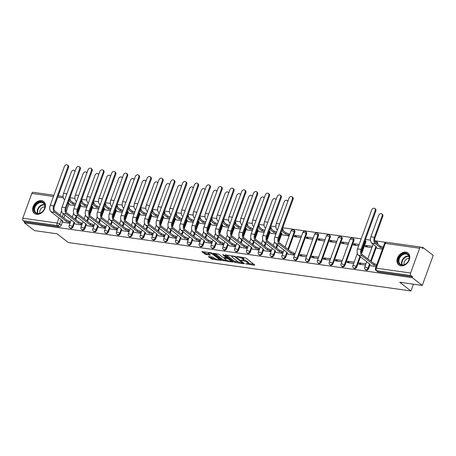 <?xml version="1.0" encoding="UTF-8"?>
<svg xmlns="http://www.w3.org/2000/svg" width="456" height="456" viewBox="0 0 456 456"><rect width="100%" height="100%" fill="white"/><g stroke="black" fill="none" stroke-linecap="round" stroke-linejoin="round"><path stroke-width="0.68" d="M245.71 263.773L254.482 265.232L254.727 264.953L245.807 258.039L236.664 256.432L238.38 257.116A3.032 0.787 -160 0 1 242.347 258.677L243.094 259.253A3.032 0.787 -160 0 1 243.561 259.954A3.032 0.787 -160 0 1 242.296 260.148L241.099 260.199L242.991 260.684A3.032 0.787 -160 0 1 246.958 262.251L247.699 262.827A3.032 0.787 -160 0 1 248.167 263.528A3.032 0.787 -160 0 1 246.907 263.722L245.71 263.773M82.04 202.19L82.051 202.156A1.927 1.448 -52.2 0 0 81.721 200.418L81.47 200.224M93.862 203.86L93.873 203.832A1.927 1.448 -52.2 0 0 93.537 202.088L93.292 201.9M105.684 205.531L105.695 205.502A1.927 1.448 -52.2 0 0 105.359 203.764L105.108 203.57M117.5 207.201L117.511 207.172A1.927 1.448 -52.2 0 0 117.181 205.434L116.93 205.24M129.322 208.871L129.333 208.842A1.927 1.448 -52.2 0 0 129.002 207.104L128.752 206.91M141.143 210.547L141.155 210.512A1.927 1.448 -52.2 0 0 140.819 208.774L140.573 208.58M152.965 212.217L152.977 212.182A1.927 1.448 -52.2 0 0 152.64 210.444L152.389 210.25M164.787 213.887L164.793 213.858A1.927 1.448 -52.2 0 0 164.462 212.114L164.211 211.926M176.603 215.557L176.614 215.528A1.927 1.448 -52.2 0 0 176.284 213.79L176.033 213.596M188.425 217.227L188.436 217.198A1.927 1.448 -52.2 0 0 188.1 215.46L187.855 215.266M200.247 218.897L200.258 218.869A1.927 1.448 -52.2 0 0 199.922 217.13L199.671 216.936M212.069 220.573L212.08 220.539A1.927 1.448 -52.2 0 0 211.744 218.8L211.493 218.606M223.885 222.243L223.896 222.209A1.927 1.448 -52.2 0 0 223.565 220.47L223.315 220.276M235.706 223.913L235.718 223.885A1.927 1.448 -52.2 0 0 235.387 222.14L235.136 221.952M247.528 225.583L247.54 225.555A1.927 1.448 -52.2 0 0 247.203 223.816L246.958 223.622M259.35 227.253L259.361 227.225A1.927 1.448 -52.2 0 0 259.025 225.486L258.774 225.292M271.166 228.923L271.177 228.895A1.927 1.448 -52.2 0 0 270.847 227.156L270.596 226.963M282.988 230.599L282.999 230.565A1.927 1.448 -52.2 0 0 282.669 228.826L282.418 228.633M288.437 249.774L294.821 232.241A1.927 1.448 -52.2 0 0 294.485 230.497L293.932 230.069A1.927 1.448 127.8 0 1 294.262 231.808L287.884 249.341M297.625 258.677L306.643 233.911A1.927 1.448 -52.2 0 0 306.307 232.172L305.754 231.739A1.927 1.448 127.8 0 1 306.084 233.478L297.073 258.25A1.927 1.448 127.8 0 1 294.371 259.561L294.929 259.988A1.927 1.448 -52.2 0 0 297.625 258.677L297.073 258.25A1.927 0.502 20 0 0 294.547 257.252A1.927 0.502 20 0 0 293.744 257.372A1.927 1.927 0 0 0 294.371 259.561M309.447 260.347L318.459 235.581A1.927 1.448 -52.2 0 0 318.128 233.842L317.575 233.409A1.927 1.448 127.8 0 1 317.906 235.148L308.889 259.92A1.927 1.448 127.8 0 1 306.193 261.231L306.751 261.659A1.927 1.448 -52.2 0 0 309.447 260.347L308.889 259.92A1.927 0.502 20 0 0 306.364 258.922A1.927 0.502 20 0 0 305.56 259.042A1.927 1.927 0 0 0 306.193 261.231M321.269 262.018L330.281 237.251A1.927 1.448 -52.2 0 0 329.95 235.513L329.392 235.079A1.927 1.448 127.8 0 1 329.728 236.818L320.71 261.59A1.927 1.448 127.8 0 1 318.014 262.901L318.567 263.329A1.927 1.448 -52.2 0 0 321.269 262.018L320.71 261.59A1.927 0.502 20 0 0 318.185 260.593A1.927 0.502 20 0 0 317.382 260.718A1.927 1.927 0 0 0 318.014 262.901M333.085 263.693L342.103 238.921A1.927 1.448 -52.2 0 0 341.772 237.183L341.213 236.755A1.927 1.448 127.8 0 1 341.55 238.494L332.532 263.26A1.927 1.448 127.8 0 1 329.836 264.571L330.389 265.004A1.927 1.448 -52.2 0 0 333.085 263.693L332.532 263.26A1.927 0.502 20 0 0 330.007 262.263A1.927 0.502 20 0 0 329.203 262.388A1.927 1.927 0 0 0 329.836 264.571M344.907 265.363L353.924 240.591A1.927 1.448 -52.2 0 0 353.588 238.853L353.035 238.425A1.927 1.448 127.8 0 1 353.366 240.164L344.354 264.93A1.927 1.448 127.8 0 1 341.658 266.241L342.211 266.674A1.927 1.448 -52.2 0 0 344.907 265.363L344.354 264.93A1.927 0.502 20 0 0 341.829 263.933A1.927 0.502 20 0 0 341.025 264.058A1.927 1.927 0 0 0 341.658 266.241M361.625 253.57L365.746 242.267A1.927 1.448 -52.2 0 0 365.41 240.523L365.159 240.329M377.551 243.966L377.562 243.937A1.927 1.448 -52.2 0 0 377.232 242.199L376.673 241.765A1.927 1.448 127.8 0 1 377.009 243.504L376.998 243.532M400.881 265.802A7.524 5.637 -52.2 0 0 408.656 261.163A7.524 5.637 -52.2 0 0 407.977 253.023A7.524 5.637 -52.2 0 0 405.851 252.145A7.524 5.637 -52.2 0 0 398.077 256.785A7.524 5.637 -52.2 0 0 398.755 264.919A7.524 5.637 -52.2 0 0 400.881 265.802M36.566 214.297A7.524 5.637 -52.2 0 0 44.346 209.657A7.524 5.637 -52.2 0 0 43.662 201.523A7.524 5.637 -52.2 0 0 41.536 200.646A7.524 5.637 -52.2 0 0 33.761 205.28A7.524 5.637 -52.2 0 0 34.445 213.419A7.524 5.637 -52.2 0 0 36.566 214.297M208.705 256.546L208.455 256.825L212.2 259.253L221.371 260.433L212.302 253.302L211.06 252.812L201.888 251.632L205.057 254.191L210.056 255.212L210.301 254.932L208.802 253.775A2.531 0.661 -160 0 1 208.415 253.188A2.531 0.661 -160 0 1 210.21 253.177A2.531 0.661 -160 0 1 212.781 254.334L218.658 258.888A2.531 0.661 -160 0 1 219.045 259.47A2.531 0.661 -160 0 1 217.25 259.481A2.531 0.661 -160 0 1 214.679 258.324L212.462 257.076L208.705 256.546M410.605 273.019L419.617 248.246A1.927 1.174 98 0 1 420.899 247.123A1.927 1.174 98 0 1 421.264 247.283L422.832 248.497L423.151 247.619L433.2 255.406L422.273 285.427L399.695 282.235L410.953 290.962L68.314 242.524L57.051 233.797L34.468 230.605L24.419 222.813L412.224 277.641L412.543 276.763L410.976 275.549L376.65 270.699A1.927 1.448 127.8 0 1 376.109 270.471L377.671 271.685A1.927 1.448 127.8 0 0 378.218 271.913L376.65 270.699A1.927 1.174 98 0 1 376.28 268.168L410.605 273.019A1.927 1.174 98 0 0 410.976 275.549M422.273 285.427L412.224 277.641M234.088 262.035L235.33 262.525L244.108 263.767L244.353 263.488L235.433 256.568L225.418 254.841L225.167 255.121L234.088 262.035L234.407 261.157L238.727 262.086M232.543 262.132L222.522 260.399L213.454 253.268L218.846 254.226L222.465 257.03L223.702 257.52L226.586 257.811L222.676 254.676L223.719 254.818L232.788 261.852L232.543 262.132L232.674 261.761M69.648 198.554L69.899 198.748A1.927 1.448 127.8 0 1 70.23 200.486L70.218 200.52M68.884 204.185L66.114 211.795M64.934 215.044L63.851 218.025M62.518 221.69L61.218 225.258L59.651 224.044A1.927 1.448 127.8 0 1 57.496 225.577L23.17 220.727A1.927 1.174 -82 0 1 22.8 218.196L31.817 193.424A1.927 1.174 -82 0 1 33.094 192.295L53.916 195.242M423.151 247.619L421.378 247.369M385.747 242.33L374.769 240.779M370.449 240.169L365.478 239.468M361.192 238.858L282.731 227.766M275.88 226.797L270.91 226.096M264.064 225.127L259.094 224.426M252.242 223.457L247.272 222.756M240.42 221.787L235.45 221.086M228.598 220.117L223.628 219.41M216.782 218.447L211.812 217.74M204.961 216.771L199.99 216.07M193.139 215.101L188.168 214.4M181.317 213.431L176.347 212.73M169.495 211.761L164.525 211.06M157.679 210.091L152.709 209.384M145.857 208.42L140.887 207.714M134.035 206.745L129.065 206.044M122.214 205.075L117.243 204.373M110.398 203.404L105.427 202.703M98.576 201.734L93.605 201.033M86.754 200.064L81.784 199.357M74.932 198.394L69.962 197.687M24.419 222.813L24.738 221.941L23.17 220.727M377.026 248.258L382.447 249.136M370.654 265.762L376.075 266.64M372.335 246.325L365.644 245.379L367.827 247.066M365.644 245.379L365.17 246.69L371.857 247.636M365.963 263.83L359.277 262.884L361.454 264.571M359.277 262.884L358.798 264.195L365.484 265.141M359.151 244.462L353.827 243.709L356.005 245.396M353.827 243.709L353.349 245.02L358.672 245.773M354.147 262.16L347.455 261.214L349.632 262.901M347.455 261.214L346.976 262.525L353.668 263.471M348.692 242.985L342.006 242.039L344.183 243.726M342.006 242.039L341.527 243.35L348.219 244.296M342.325 260.49L335.633 259.544L337.81 261.231M335.633 259.544L335.154 260.855L341.846 261.801M336.876 241.309L330.184 240.369L332.361 242.056M330.184 240.369L329.705 241.68L336.397 242.626M330.503 258.814L323.811 257.874L325.994 259.561M323.811 257.874L323.332 259.185L330.024 260.131M325.054 239.639L318.362 238.693L320.545 240.386M318.362 238.693L317.883 240.01L324.575 240.956M318.681 257.144L311.995 256.198L314.173 257.891M311.995 256.198L311.516 257.515L318.202 258.461M313.232 237.969L306.546 237.023L308.723 238.71M306.546 237.023L306.067 238.334L312.753 239.28M306.859 255.474L300.173 254.528L302.351 256.215M300.173 254.528L299.695 255.844L306.386 256.785M301.41 236.299L294.724 235.353L296.902 237.04M294.724 235.353L294.245 236.664L300.937 237.61M287.913 254.066L294.565 255.115M282.464 234.891L289.115 235.94M276.091 252.396L282.743 253.445M270.642 233.215L275.931 234.076M264.269 250.72L270.921 251.775M258.82 231.545L264.109 232.406M252.453 249.05L259.099 250.105M247.004 229.875L252.288 230.736M240.631 247.38L247.283 248.434M235.182 228.205L240.466 229.066M228.809 245.71L235.461 246.759M223.36 226.535L228.65 227.39M216.988 244.04L223.639 245.089M211.538 224.859L216.828 225.72M205.171 242.37L211.818 243.418M199.722 223.189L205.006 224.05M193.35 240.694L200.002 241.748M187.9 221.519L193.184 222.38M181.528 239.024L188.18 240.078M176.079 219.849L181.368 220.71M169.706 237.354L176.358 238.408M164.257 218.179L169.546 219.04M157.884 235.684L164.536 236.732M152.435 216.509L157.725 217.364M146.068 234.013L152.72 235.062M140.619 214.833L145.903 215.694M134.246 232.338L140.898 233.392M128.797 213.163L134.081 214.024M122.425 230.668L129.076 231.722M116.975 211.493L122.265 212.353M110.603 228.997L117.255 230.052M105.154 209.823L110.443 210.683M98.787 227.327L105.433 228.382M93.337 208.153L98.621 209.013M86.965 225.657L93.617 226.706M81.516 206.482L86.8 207.337M75.143 223.987L81.795 225.036M80.706 205.855L77.936 213.465M76.756 216.714L75.667 219.695M74.334 223.36L73.034 226.928L72.481 226.495A1.927 1.448 127.8 0 1 69.785 227.806L70.338 228.239A1.927 1.448 -52.2 0 0 73.034 226.928M92.528 207.526L89.758 215.141M88.572 218.384L87.489 221.365M86.155 225.03L84.856 228.598L84.303 228.171A1.927 1.448 127.8 0 1 81.607 229.482L82.16 229.909A1.927 1.448 -52.2 0 0 84.856 228.598M104.35 209.196L101.58 216.811M100.394 220.054L99.311 223.035M97.977 226.7L96.678 230.269L96.125 229.841A1.927 1.448 127.8 0 1 93.423 231.152L93.982 231.58A1.927 1.448 -52.2 0 0 96.678 230.269M116.166 210.866L113.396 218.481M112.216 221.724L111.133 224.705M109.799 228.37L108.499 231.939L107.941 231.511A1.927 1.448 127.8 0 1 105.245 232.822L105.803 233.25A1.927 1.448 -52.2 0 0 108.499 231.939M127.988 212.536L125.218 220.151M124.038 223.394L122.949 226.375M121.615 230.041L120.321 233.614L119.763 233.181A1.927 1.448 127.8 0 1 117.067 234.492L117.619 234.925A1.927 1.448 -52.2 0 0 120.321 233.614M139.81 214.212L137.039 221.821M135.859 225.07L134.771 228.051M133.437 231.716L132.137 235.285L131.584 234.851A1.927 1.448 127.8 0 1 128.888 236.162L129.441 236.596A1.927 1.448 -52.2 0 0 132.137 235.285M151.631 215.882L148.861 223.491M147.676 226.74L146.593 229.721M145.259 233.386L143.959 236.955L143.406 236.521A1.927 1.448 127.8 0 1 140.704 237.832L141.263 238.266A1.927 1.448 -52.2 0 0 143.959 236.955M163.447 217.552L160.677 225.167M159.497 228.41L158.414 231.391M157.081 235.057L155.781 238.625L155.222 238.197A1.927 1.448 127.8 0 1 152.526 239.508L153.085 239.936A1.927 1.448 -52.2 0 0 155.781 238.625M175.269 219.222L172.499 226.837M171.319 230.08L170.236 233.062M168.897 236.727L167.603 240.295L167.044 239.867A1.927 1.448 127.8 0 1 164.348 241.178L164.901 241.606A1.927 1.448 -52.2 0 0 167.603 240.295M187.091 220.892L184.321 228.507M183.141 231.751L182.052 234.732M180.718 238.397L179.419 241.965L178.866 241.537A1.927 1.448 127.8 0 1 176.17 242.848L176.723 243.276A1.927 1.448 -52.2 0 0 179.419 241.965M198.913 222.562L196.143 230.177M194.957 233.421L193.874 236.402M192.54 240.067L191.241 243.641L190.688 243.208A1.927 1.448 127.8 0 1 187.986 244.519L188.545 244.952A1.927 1.448 -52.2 0 0 191.241 243.641M210.735 224.238L207.959 231.847M206.779 235.096L205.696 238.078M204.362 241.743L203.062 245.311L202.504 244.878A1.927 1.448 127.8 0 1 199.808 246.189L200.366 246.622A1.927 1.448 -52.2 0 0 203.062 245.311M222.551 225.908L219.781 233.518M218.601 236.767L217.518 239.748M216.184 243.413L214.884 246.981L214.326 246.548A1.927 1.448 127.8 0 1 211.63 247.859L212.182 248.292A1.927 1.448 -52.2 0 0 214.884 246.981M234.373 227.578L231.602 235.193M230.422 238.437L229.334 241.418M228 245.083L226.7 248.651L226.147 248.224A1.927 1.448 127.8 0 1 223.451 249.535L224.004 249.962A1.927 1.448 -52.2 0 0 226.7 248.651M246.194 229.248L243.424 236.863M242.244 240.107L241.156 243.088M239.822 246.753L238.522 250.321L237.969 249.894A1.927 1.448 127.8 0 1 235.273 251.205L235.826 251.632A1.927 1.448 -52.2 0 0 238.522 250.321M258.016 230.918L255.246 238.534M254.06 241.777L252.977 244.758M251.644 248.423L250.344 251.991L249.791 251.564A1.927 1.448 127.8 0 1 247.089 252.875L247.648 253.302A1.927 1.448 -52.2 0 0 250.344 251.991M269.832 232.594L267.062 240.204M265.882 243.447L264.799 246.428M263.465 250.099L262.166 253.667L261.607 253.234A1.927 1.448 127.8 0 1 258.911 254.545L259.47 254.978A1.927 1.448 -52.2 0 0 262.166 253.667M281.654 234.264L278.884 241.874M277.704 245.123L276.615 248.104M275.281 251.769L273.988 255.337L273.429 254.904A1.927 1.448 127.8 0 1 270.733 256.215L271.286 256.648A1.927 1.448 -52.2 0 0 273.988 255.337M287.103 253.439L285.804 257.007L285.251 256.574A1.927 1.448 127.8 0 1 282.555 257.885L283.108 258.318A1.927 1.448 -52.2 0 0 285.804 257.007M360.445 256.819L356.729 267.034L356.17 266.6A1.927 1.448 127.8 0 1 353.474 267.911L354.033 268.345A1.927 1.448 -52.2 0 0 356.729 267.034M376.217 247.631L371.184 261.47M369.85 265.135L368.551 268.704L367.992 268.276A1.927 1.448 127.8 0 1 365.296 269.587L365.854 270.015A1.927 1.448 -52.2 0 0 368.551 268.704M410.953 290.962L413.427 284.179M63.321 222.311L69.973 223.366M69.694 204.807L74.984 205.667M24.738 221.941L59.063 226.792A1.927 1.448 -52.2 0 0 61.218 225.258M412.543 276.763L378.218 271.913M248.167 263.528L248.486 262.65A3.032 0.787 -160 0 0 248.018 261.955L247.699 262.827M243.595 259.857A3.032 0.787 -160 0 1 247.277 261.379L248.018 261.955M243.561 259.954L243.874 259.082A3.032 0.787 -160 0 0 243.407 258.381L243.094 259.253M241.486 257.116A3.032 0.787 -160 0 1 242.666 257.805L243.407 258.381M248.206 263.425L253.77 264.212M226.444 254.984L234.407 261.157M243.008 262.69L243.396 262.747M242.592 263.112L234.937 256.848L232.987 256.352A3.032 0.787 -160 0 0 231.728 256.546A3.032 0.787 -160 0 0 232.195 257.247L237.547 261.391A3.032 0.787 -160 0 0 241.515 262.958L242.592 263.112M231.83 261.111L230.645 260.94M227.02 260.427L224.084 260.011L223.765 260.889M214.879 253.354L222.841 259.527L224.084 260.011M226.222 259.943A2.531 0.661 -160 0 0 228.792 261.094A2.531 0.661 -160 0 0 230.588 261.089A2.531 0.661 -160 0 0 230.2 260.501L228.131 258.9L224.398 258.056L224.147 258.335L226.222 259.943M227.219 257.537L226.888 258.409M226.717 257.463L227.208 257.537M203.313 251.718L205.377 253.319L209.344 254.191M209.731 256.694L212.519 258.381L215.437 258.791M219.108 259.31L220.265 259.475M381.769 213.887L382.424 214.394A2.217 1.664 127.8 0 1 382.806 216.395L375.02 237.793A3.619 2.2 98 0 0 375.721 242.546L380.515 246.263L380.104 247.397L375.305 243.681A4.873 2.964 -82 0 1 374.365 237.285L382.151 215.887A2.217 1.664 -52.2 0 0 381.769 213.887A2.217 1.664 -52.2 0 0 378.668 215.392L370.876 236.795A4.873 2.964 -82 0 0 371.817 243.19L376.502 246.89A1.927 0.502 -160 0 0 375.698 247.015A1.927 0.502 -160 0 0 375.995 247.46L377.203 248.395M380.515 246.263L380.629 246.28A1.927 0.502 20 0 1 383.131 247.255M382.715 248.395A1.927 0.502 -160 0 0 380.218 247.414L380.104 247.397M375.18 210.484A2.217 1.664 -52.2 0 0 374.798 208.483A2.217 1.664 -52.2 0 0 371.697 209.994L357.538 248.896L361.021 249.392L375.18 210.484L375.841 210.991L361.676 249.899A3.619 2.2 98 0 0 362.377 254.647L374.256 263.785A1.927 0.502 20 0 1 376.759 264.759M374.798 208.483L375.453 208.996A2.217 1.664 127.8 0 1 375.841 210.991M374.142 263.767L373.732 264.902L361.961 255.787A4.873 2.964 -82 0 1 361.021 249.392M376.342 265.899A1.927 0.502 -160 0 0 373.846 264.919L373.732 264.902M370.831 265.899L369.628 264.964A1.927 0.502 -160 0 1 369.332 264.52A1.927 0.502 -160 0 1 370.13 264.394L358.479 255.292A4.873 2.964 -82 0 1 357.538 248.896M407.122 262.867A6.509 4.879 127.8 0 1 399.353 264.041A6.509 4.879 127.8 0 1 400.414 255.708A6.509 4.879 127.8 0 1 408.188 254.533A6.509 4.879 127.8 0 1 407.122 262.867M400.915 256.169A6.031 4.52 -52.2 0 0 400.328 264.246A6.031 4.52 -52.2 0 0 407.128 262.798A6.031 4.52 -52.2 0 0 407.715 254.716A6.031 4.52 -52.2 0 0 400.915 256.169M409.14 258.444A4.292 3.215 -52.2 0 0 405.498 259.977A4.292 3.215 -52.2 0 0 404.295 264.697M408.462 253.468A7.478 5.603 -52.2 0 0 408.348 253.376A7.478 5.603 -52.2 0 0 399.918 255.178A7.478 5.603 -52.2 0 0 399.188 265.198A7.478 5.603 -52.2 0 0 399.302 265.284M42.813 211.362A6.509 4.879 127.8 0 1 35.038 212.536A6.509 4.879 127.8 0 1 36.104 204.202A6.509 4.879 127.8 0 1 43.879 203.028A6.509 4.879 127.8 0 1 42.813 211.362M36.605 204.664A6.031 4.52 -52.2 0 0 36.018 212.747A6.031 4.52 -52.2 0 0 42.813 211.293A6.031 4.52 -52.2 0 0 43.4 203.211A6.031 4.52 -52.2 0 0 36.605 204.664M44.825 206.944A4.292 3.215 -52.2 0 0 41.182 208.477A4.292 3.215 -52.2 0 0 39.986 213.191M44.038 201.871L44.135 201.951A7.478 5.603 -52.2 0 0 44.038 201.871A7.478 5.603 -52.2 0 0 35.608 203.672A7.478 5.603 -52.2 0 0 34.878 213.693A7.478 5.603 -52.2 0 0 34.992 213.778M287.736 201.643A2.217 1.664 -52.2 0 0 287.206 200.515A2.217 1.664 -52.2 0 0 284.099 202.025L276.313 223.423A4.873 2.964 -82 0 0 277.254 229.818L277.43 229.955M287.206 200.515L287.861 201.028A2.217 1.664 127.8 0 1 287.935 201.09M281.985 229.818L286.066 232.908A1.927 0.502 20 0 1 288.591 233.905L288.175 235.045A1.927 0.502 -160 0 0 285.65 234.048L281.574 230.958M285.952 232.891L285.536 234.031M289.161 235.809L288.175 235.045M281.962 233.466L280.947 232.68M281.939 233.523A1.927 0.502 -160 0 0 281.135 233.643A1.927 0.502 -160 0 0 281.432 234.093L282.64 235.022M289.577 234.669L288.591 233.905M275.914 199.973A2.217 1.664 -52.2 0 0 275.384 198.844A2.217 1.664 -52.2 0 0 272.283 200.355L264.491 221.753A4.873 2.964 -82 0 0 265.432 228.148L265.609 228.285M275.384 198.844L276.04 199.357A2.217 1.664 127.8 0 1 276.114 199.42M270.163 228.148L274.244 231.238A1.927 0.502 20 0 1 276.638 232.138M274.13 231.22L273.72 232.36L269.752 229.288M276.222 233.272A1.927 0.502 -160 0 0 273.834 232.378L273.72 232.36M270.14 231.796L269.125 231.01M270.117 231.853A1.927 0.502 -160 0 0 269.314 231.973A1.927 0.502 -160 0 0 269.616 232.417L270.818 233.352M264.092 198.303A2.217 1.664 -52.2 0 0 263.562 197.174A2.217 1.664 -52.2 0 0 260.461 198.685L252.67 220.083A4.873 2.964 -82 0 0 253.616 226.478L253.787 226.615M263.562 197.174L264.218 197.682A2.217 1.664 127.8 0 1 264.298 197.744M258.347 226.478L262.422 229.567A1.927 0.502 20 0 1 264.816 230.468M262.314 229.55L261.898 230.69L257.931 227.612M264.4 231.602A1.927 0.502 -160 0 0 262.012 230.707L261.898 230.69M258.318 230.126L257.304 229.339M258.295 230.177A1.927 0.502 -160 0 0 257.498 230.303A1.927 0.502 -160 0 0 257.794 230.747L258.997 231.682M252.271 196.633A2.217 1.664 -52.2 0 0 251.74 195.504A2.217 1.664 -52.2 0 0 248.64 197.009L240.853 218.413A4.873 2.964 -82 0 0 241.794 224.808L241.971 224.945M251.74 195.504L252.402 196.012A2.217 1.664 127.8 0 1 252.476 196.074M246.525 224.808L250.606 227.897A1.927 0.502 20 0 1 252.994 228.798M250.492 227.88L250.076 229.02L246.109 225.942M252.578 229.932A1.927 0.502 -160 0 0 250.19 229.032L250.076 229.02M246.496 228.45L245.482 227.664M246.479 228.507A1.927 0.502 -160 0 0 245.676 228.633A1.927 0.502 -160 0 0 245.972 229.077L247.18 230.012M240.454 194.963A2.217 1.664 -52.2 0 0 239.924 193.834A2.217 1.664 -52.2 0 0 236.818 195.339L229.032 216.742A4.873 2.964 -82 0 0 229.972 223.138L230.149 223.269M239.924 193.834L240.58 194.341A2.217 1.664 127.8 0 1 240.654 194.404M234.703 223.138L238.784 226.227A1.927 0.502 20 0 1 241.173 227.122M238.67 226.21L238.254 227.344L234.287 224.272M240.762 228.262A1.927 0.502 -160 0 0 238.368 227.362L238.254 227.344M234.675 226.78L233.66 225.994M234.658 226.837A1.927 0.502 -160 0 0 233.854 226.963A1.927 0.502 -160 0 0 234.15 227.407L235.359 228.342M292.438 198.787A2.217 1.664 -52.2 0 0 292.057 196.787A2.217 1.664 -52.2 0 0 288.956 198.297L274.791 237.2L278.28 237.69L292.438 198.787L293.094 199.295L278.935 238.203A3.619 2.2 98 0 0 279.636 242.951L291.515 252.082A1.927 0.502 20 0 1 294.04 253.08L295.026 253.844M292.057 196.787L292.712 197.294A2.217 1.664 127.8 0 1 293.094 199.295M291.401 252.071L290.985 253.205L279.22 244.085A4.873 2.964 -82 0 1 278.28 237.69M294.61 254.984L293.624 254.22A1.927 0.502 -160 0 0 291.099 253.222L290.985 253.205M288.089 254.203L286.881 253.268A1.927 0.502 -160 0 1 286.585 252.823A1.927 0.502 -160 0 1 287.388 252.698L275.737 243.595A4.873 2.964 -82 0 1 274.791 237.2M280.617 197.117A2.217 1.664 -52.2 0 0 280.235 195.117A2.217 1.664 -52.2 0 0 277.134 196.621L262.975 235.53L266.458 236.02L280.617 197.117L281.272 197.625L267.113 236.527A3.619 2.2 98 0 0 267.815 241.281L279.693 250.412A1.927 0.502 20 0 1 282.218 251.41L283.204 252.174M280.235 195.117L280.89 195.624A2.217 1.664 127.8 0 1 281.272 197.625M279.579 250.395L279.169 251.535L267.398 242.415A4.873 2.964 -82 0 1 266.458 236.02M282.794 253.314L281.808 252.55A1.927 0.502 -160 0 0 279.283 251.552L279.169 251.535M276.268 252.527L275.065 251.598A1.927 0.502 -160 0 1 274.763 251.148A1.927 0.502 -160 0 1 275.566 251.028L263.916 241.925A4.873 2.964 -82 0 1 262.975 235.53M268.795 195.447A2.217 1.664 -52.2 0 0 268.413 193.447A2.217 1.664 -52.2 0 0 265.312 194.951L251.153 233.86L254.636 234.35L268.795 195.447L269.456 195.955L255.292 234.857A3.619 2.2 98 0 0 255.993 239.611L267.871 248.742A1.927 0.502 20 0 1 270.402 249.74L271.383 250.504M268.413 193.447L269.068 193.954A2.217 1.664 127.8 0 1 269.456 195.955M267.763 248.725L267.347 249.865L255.577 240.745A4.873 2.964 -82 0 1 254.636 234.35M270.972 251.644L269.986 250.88A1.927 0.502 -160 0 0 267.461 249.882L267.347 249.865M264.446 250.857L263.243 249.922A1.927 0.502 -160 0 1 262.947 249.478A1.927 0.502 -160 0 1 263.745 249.358L252.094 240.255A4.873 2.964 -82 0 1 251.153 233.86M256.979 193.771A2.217 1.664 -52.2 0 0 256.591 191.776A2.217 1.664 -52.2 0 0 253.49 193.281L239.332 232.184L242.82 232.68L256.979 193.771L257.634 194.285L243.475 233.187A3.619 2.2 98 0 0 244.171 237.935L256.055 247.072A1.927 0.502 20 0 1 258.58 248.07L259.567 248.833M256.591 191.776L257.252 192.284A2.217 1.664 127.8 0 1 257.634 194.285M255.941 247.055L255.525 248.195L243.76 239.075A4.873 2.964 -82 0 1 242.82 232.68M259.15 249.968L258.164 249.204A1.927 0.502 -160 0 0 255.639 248.212L255.525 248.195M252.63 249.187L251.421 248.252A1.927 0.502 -160 0 1 251.125 247.807A1.927 0.502 -160 0 1 251.929 247.682L240.272 238.585A4.873 2.964 -82 0 1 239.332 232.184M245.157 192.101A2.217 1.664 -52.2 0 0 244.775 190.101A2.217 1.664 -52.2 0 0 241.669 191.611L227.51 230.514L230.998 231.01L245.157 192.101L245.812 192.614L231.654 231.517A3.619 2.2 98 0 0 232.355 236.265L244.234 245.402A1.927 0.502 20 0 1 246.759 246.4L247.745 247.163M244.775 190.101L245.431 190.614A2.217 1.664 127.8 0 1 245.812 192.614M244.12 245.385L243.703 246.525L231.939 237.405A4.873 2.964 -82 0 1 230.998 231.01M247.329 248.298L246.343 247.534A1.927 0.502 -160 0 0 243.817 246.536L243.703 246.525M240.808 247.517L239.6 246.582A1.927 0.502 -160 0 1 239.303 246.137A1.927 0.502 -160 0 1 240.107 246.012L228.45 236.909A4.873 2.964 -82 0 1 227.51 230.514M233.335 190.431A2.217 1.664 -52.2 0 0 232.953 188.431A2.217 1.664 -52.2 0 0 229.852 189.941L215.688 228.844L219.176 229.334L233.335 190.431L233.991 190.939L219.832 229.847A3.619 2.2 98 0 0 220.533 234.595L232.412 243.732A1.927 0.502 20 0 1 234.937 244.73L235.923 245.488M232.953 188.431L233.609 188.938A2.217 1.664 127.8 0 1 233.991 190.939M232.298 243.715L231.887 244.849L220.117 235.735A4.873 2.964 -82 0 1 219.176 229.334M235.507 246.628L234.526 245.864A1.927 0.502 -160 0 0 232.001 244.866L231.887 244.849M228.986 245.847L227.778 244.912A1.927 0.502 -160 0 1 227.481 244.467A1.927 0.502 -160 0 1 228.285 244.342L216.634 235.239A4.873 2.964 -82 0 1 215.688 228.844M228.633 193.287A2.217 1.664 -52.2 0 0 228.103 192.164A2.217 1.664 -52.2 0 0 225.002 193.669L217.21 215.067A4.873 2.964 -82 0 0 218.15 221.468L218.327 221.599M228.103 192.164L228.758 192.671A2.217 1.664 127.8 0 1 228.832 192.734M222.881 221.462L226.963 224.551A1.927 0.502 20 0 1 229.351 225.452M226.849 224.54L226.438 225.674L222.471 222.602M228.94 226.592A1.927 0.502 -160 0 0 226.546 225.691L226.438 225.674M222.859 225.11L221.844 224.323M222.836 225.167A1.927 0.502 -160 0 0 222.032 225.292A1.927 0.502 -160 0 0 222.328 225.737L223.537 226.672M216.811 191.617A2.217 1.664 -52.2 0 0 216.281 190.488A2.217 1.664 -52.2 0 0 213.18 191.999L205.388 213.397A4.873 2.964 -82 0 0 206.334 219.792L206.505 219.929M216.281 190.488L216.936 191.001A2.217 1.664 127.8 0 1 217.01 191.064M211.065 219.792L215.141 222.881A1.927 0.502 20 0 1 217.535 223.782M215.027 222.864L214.616 224.004L210.649 220.932M217.119 224.922A1.927 0.502 -160 0 0 214.73 224.021L214.616 224.004M211.037 223.44L210.022 222.653M211.014 223.497A1.927 0.502 -160 0 0 210.21 223.617A1.927 0.502 -160 0 0 210.512 224.067L211.715 224.996M204.989 189.947A2.217 1.664 -52.2 0 0 204.459 188.818A2.217 1.664 -52.2 0 0 201.358 190.329L193.572 211.726A4.873 2.964 -82 0 0 194.512 218.122L194.683 218.259M204.459 188.818L205.114 189.325A2.217 1.664 127.8 0 1 205.194 189.394M199.243 218.122L203.325 221.211A1.927 0.502 20 0 1 205.713 222.112M203.211 221.194L202.795 222.334L198.827 219.262M205.297 223.246A1.927 0.502 -160 0 0 202.909 222.351L202.795 222.334M199.215 221.77L198.2 220.983M199.198 221.827A1.927 0.502 -160 0 0 198.394 221.947A1.927 0.502 -160 0 0 198.691 222.391L199.893 223.326M193.167 188.277A2.217 1.664 -52.2 0 0 192.637 187.148A2.217 1.664 -52.2 0 0 189.536 188.659L181.75 210.056A4.873 2.964 -82 0 0 182.691 216.452L182.867 216.589M192.637 187.148L193.298 187.655A2.217 1.664 127.8 0 1 193.372 187.718M187.422 216.452L191.503 219.541A1.927 0.502 20 0 1 193.891 220.442M191.389 219.524L190.973 220.664L187.006 217.586M193.475 221.576A1.927 0.502 -160 0 0 191.087 220.681L190.973 220.664M187.393 220.1L186.379 219.313M187.376 220.151A1.927 0.502 -160 0 0 186.572 220.276A1.927 0.502 -160 0 0 186.869 220.721L188.077 221.656M181.351 186.607A2.217 1.664 -52.2 0 0 180.821 185.478A2.217 1.664 -52.2 0 0 177.72 186.983L169.928 208.386A4.873 2.964 -82 0 0 170.869 214.782L171.046 214.918M180.821 185.478L181.477 185.985A2.217 1.664 127.8 0 1 181.551 186.048M175.6 214.782L179.681 217.871A1.927 0.502 20 0 1 182.069 218.772M179.567 217.854L179.151 218.994L175.19 215.916M181.659 219.906A1.927 0.502 -160 0 0 179.265 219.005L179.151 218.994M175.577 218.424L174.562 217.637M175.554 218.481A1.927 0.502 -160 0 0 174.751 218.606A1.927 0.502 -160 0 0 175.047 219.051L176.255 219.986M169.529 184.936A2.217 1.664 -52.2 0 0 168.999 183.808A2.217 1.664 -52.2 0 0 165.898 185.313L158.107 206.716A4.873 2.964 -82 0 0 159.047 213.112L159.224 213.243M168.999 183.808L169.655 184.315A2.217 1.664 127.8 0 1 169.729 184.378M163.778 213.106L167.859 216.201A1.927 0.502 20 0 1 170.253 217.096M167.745 216.184L167.335 217.318L163.368 214.246M169.837 218.236A1.927 0.502 -160 0 0 167.449 217.335L167.335 217.318M163.755 216.754L162.741 215.967M163.732 216.811A1.927 0.502 -160 0 0 162.929 216.936A1.927 0.502 -160 0 0 163.231 217.381L164.434 218.316M157.708 183.261A2.217 1.664 -52.2 0 0 157.177 182.138A2.217 1.664 -52.2 0 0 154.077 183.643L146.29 205.04A4.873 2.964 -82 0 0 147.231 211.436L147.402 211.573M157.177 182.138L157.833 182.645A2.217 1.664 127.8 0 1 157.913 182.708M151.962 211.436L156.043 214.525A1.927 0.502 20 0 1 158.431 215.426M155.929 214.514L155.513 215.648L151.546 212.576M158.015 216.566A1.927 0.502 -160 0 0 155.627 215.665L155.513 215.648M151.933 215.084L150.919 214.297M151.911 215.141A1.927 0.502 -160 0 0 151.113 215.26A1.927 0.502 -160 0 0 151.409 215.711L152.612 216.646M145.886 181.591A2.217 1.664 -52.2 0 0 145.356 180.462A2.217 1.664 -52.2 0 0 142.255 181.972L134.469 203.37A4.873 2.964 -82 0 0 135.409 209.766L135.586 209.902M145.356 180.462L146.017 180.975A2.217 1.664 127.8 0 1 146.091 181.038M140.14 209.766L144.221 212.855A1.927 0.502 20 0 1 146.61 213.756M144.107 212.838L143.691 213.978L139.724 210.906M146.194 214.896A1.927 0.502 -160 0 0 143.805 213.995L143.691 213.978M140.112 213.414L139.097 212.627M140.095 213.471A1.927 0.502 -160 0 0 139.291 213.59A1.927 0.502 -160 0 0 139.587 214.041L140.796 214.97M134.07 179.92A2.217 1.664 -52.2 0 0 133.54 178.792A2.217 1.664 -52.2 0 0 130.433 180.302L122.647 201.7A4.873 2.964 -82 0 0 123.587 208.096L123.764 208.232M133.54 178.792L134.195 179.299A2.217 1.664 127.8 0 1 134.269 179.368M128.318 208.096L132.4 211.185A1.927 0.502 20 0 1 134.788 212.086M132.286 211.168L131.869 212.308L127.902 209.236M134.377 213.22A1.927 0.502 -160 0 0 131.983 212.325L131.869 212.308M128.296 211.744L127.275 210.957M128.273 211.801A1.927 0.502 -160 0 0 127.469 211.92A1.927 0.502 -160 0 0 127.765 212.365L128.974 213.3M122.248 178.25A2.217 1.664 -52.2 0 0 121.718 177.122A2.217 1.664 -52.2 0 0 118.617 178.632L110.825 200.03A4.873 2.964 -82 0 0 111.766 206.425L111.942 206.562M121.718 177.122L122.373 177.629A2.217 1.664 127.8 0 1 122.447 177.692M116.497 206.425L120.578 209.515A1.927 0.502 20 0 1 122.966 210.415M120.464 209.498L120.053 210.638L116.086 207.56M122.556 211.55A1.927 0.502 -160 0 0 120.167 210.655L120.053 210.638M116.474 210.073L115.459 209.287M116.451 210.125A1.927 0.502 -160 0 0 115.647 210.25A1.927 0.502 -160 0 0 115.949 210.695L117.152 211.63M110.426 176.58A2.217 1.664 -52.2 0 0 109.896 175.452A2.217 1.664 -52.2 0 0 106.795 176.956L99.003 198.36A4.873 2.964 -82 0 0 99.949 204.755L100.12 204.892M109.896 175.452L110.551 175.959A2.217 1.664 127.8 0 1 110.631 176.022M104.68 204.755L108.756 207.845A1.927 0.502 20 0 1 111.15 208.74M108.642 207.828L108.232 208.968L104.264 205.89M110.734 209.88A1.927 0.502 -160 0 0 108.346 208.979L108.232 208.968M104.652 208.398L103.637 207.611M104.629 208.455A1.927 0.502 -160 0 0 103.831 208.58A1.927 0.502 -160 0 0 104.128 209.025L105.33 209.959M98.604 174.91A2.217 1.664 -52.2 0 0 98.074 173.782A2.217 1.664 -52.2 0 0 94.973 175.286L87.187 196.684A4.873 2.964 -82 0 0 88.128 203.085L88.299 203.216M98.074 173.782L98.73 174.289A2.217 1.664 127.8 0 1 98.809 174.352M92.859 203.08L96.94 206.175A1.927 0.502 20 0 1 99.328 207.07M96.826 206.158L96.41 207.292L92.443 204.22M98.912 208.21A1.927 0.502 -160 0 0 96.524 207.309L96.41 207.292M92.83 206.728L91.816 205.941M92.813 206.785A1.927 0.502 -160 0 0 92.009 206.91A1.927 0.502 -160 0 0 92.306 207.355L93.514 208.289M86.788 173.234A2.217 1.664 -52.2 0 0 86.258 172.111A2.217 1.664 -52.2 0 0 83.152 173.616L75.365 195.014A4.873 2.964 -82 0 0 76.306 201.41L76.483 201.546M86.258 172.111L86.914 172.619A2.217 1.664 127.8 0 1 86.988 172.681M81.037 201.41L85.118 204.499A1.927 0.502 20 0 1 87.506 205.399M85.004 204.487L84.588 205.622L80.621 202.549M87.096 206.54A1.927 0.502 -160 0 0 84.702 205.639L84.588 205.622M81.008 205.057L79.994 204.271M80.991 205.114A1.927 0.502 -160 0 0 80.188 205.234A1.927 0.502 -160 0 0 80.484 205.684L81.692 206.619M74.966 171.564A2.217 1.664 -52.2 0 0 74.436 170.436A2.217 1.664 -52.2 0 0 71.335 171.946L63.544 193.344A4.873 2.964 -82 0 0 64.484 199.739L64.661 199.876M74.436 170.436L75.092 170.949A2.217 1.664 127.8 0 1 75.166 171.011M69.215 199.739L73.296 202.829A1.927 0.502 20 0 1 75.685 203.729M73.182 202.812L72.772 203.952L68.805 200.879M75.274 204.869A1.927 0.502 -160 0 0 72.88 203.969L72.772 203.952M69.192 203.387L68.178 202.601M69.169 203.444A1.927 0.502 -160 0 0 68.366 203.564A1.927 0.502 -160 0 0 68.662 204.009L69.871 204.944M221.513 188.761A2.217 1.664 -52.2 0 0 221.131 186.76A2.217 1.664 -52.2 0 0 218.031 188.271L203.872 227.173L207.355 227.664L221.513 188.761L222.175 189.268L208.01 228.177A3.619 2.2 98 0 0 208.711 232.925L220.59 242.056A1.927 0.502 20 0 1 223.115 243.054L224.101 243.817M221.131 186.76L221.787 187.268A2.217 1.664 127.8 0 1 222.175 189.268M220.476 242.045L220.066 243.179L208.295 234.059A4.873 2.964 -82 0 1 207.355 227.664M223.691 244.957L222.705 244.194A1.927 0.502 -160 0 0 220.18 243.196L220.066 243.179M217.164 244.177L215.962 243.242A1.927 0.502 -160 0 1 215.66 242.797A1.927 0.502 -160 0 1 216.463 242.672L204.812 233.569A4.873 2.964 -82 0 1 203.872 227.173M209.697 187.091A2.217 1.664 -52.2 0 0 209.31 185.09A2.217 1.664 -52.2 0 0 206.209 186.595L192.05 225.503L195.533 225.994L209.697 187.091L210.353 187.598L196.194 226.501A3.619 2.2 98 0 0 196.889 231.255L208.774 240.386A1.927 0.502 20 0 1 211.299 241.384L212.285 242.147M209.31 185.09L209.971 185.598A2.217 1.664 127.8 0 1 210.353 187.598M208.66 240.369L208.244 241.509L196.479 232.389A4.873 2.964 -82 0 1 195.533 225.994M211.869 243.287L210.883 242.524A1.927 0.502 -160 0 0 208.358 241.526L208.244 241.509M205.342 242.501L204.14 241.572A1.927 0.502 -160 0 1 203.843 241.121A1.927 0.502 -160 0 1 204.647 241.002L192.991 231.899A4.873 2.964 -82 0 1 192.05 225.503M197.875 185.421A2.217 1.664 -52.2 0 0 197.494 183.42A2.217 1.664 -52.2 0 0 194.387 184.925L180.228 223.833L183.717 224.323L197.875 185.421L198.531 185.928L184.372 224.831A3.619 2.2 98 0 0 185.068 229.585L196.952 238.716A1.927 0.502 20 0 1 199.477 239.713L200.463 240.477M197.494 183.42L198.149 183.928A2.217 1.664 127.8 0 1 198.531 185.928M196.838 238.699L196.422 239.839L184.657 230.719A4.873 2.964 -82 0 1 183.717 224.323M200.047 241.617L199.061 240.853A1.927 0.502 -160 0 0 196.536 239.856L196.422 239.839M193.526 240.831L192.318 239.896A1.927 0.502 -160 0 1 192.022 239.451A1.927 0.502 -160 0 1 192.825 239.332L181.169 230.229A4.873 2.964 -82 0 1 180.228 223.833M186.054 183.745A2.217 1.664 -52.2 0 0 185.672 181.75A2.217 1.664 -52.2 0 0 182.571 183.255L168.406 222.157L171.895 222.653L186.054 183.745L186.709 184.258L172.55 223.161A3.619 2.2 98 0 0 173.251 227.909L185.13 237.046A1.927 0.502 20 0 1 187.655 238.043L188.641 238.807M185.672 181.75L186.327 182.257A2.217 1.664 127.8 0 1 186.709 184.258M185.016 237.029L184.6 238.169L172.835 229.049A4.873 2.964 -82 0 1 171.895 222.653M188.225 239.941L187.239 239.178A1.927 0.502 -160 0 0 184.714 238.186L184.6 238.169M181.705 239.161L180.496 238.226A1.927 0.502 -160 0 1 180.2 237.781A1.927 0.502 -160 0 1 181.004 237.656L169.353 228.559A4.873 2.964 -82 0 1 168.406 222.157M174.232 182.075A2.217 1.664 -52.2 0 0 173.85 180.074A2.217 1.664 -52.2 0 0 170.749 181.585L156.59 220.487L160.073 220.983L174.232 182.075L174.887 182.588L160.729 221.491A3.619 2.2 98 0 0 161.43 226.239L173.308 235.376A1.927 0.502 20 0 1 175.834 236.373L176.82 237.137M173.85 180.074L174.505 180.587A2.217 1.664 127.8 0 1 174.887 182.588M173.195 235.359L172.784 236.499L161.014 227.379A4.873 2.964 -82 0 1 160.073 220.983M176.409 238.271L175.423 237.508A1.927 0.502 -160 0 0 172.898 236.51L172.784 236.499M169.883 237.49L168.68 236.556A1.927 0.502 -160 0 1 168.378 236.111A1.927 0.502 -160 0 1 169.182 235.986L157.531 226.883A4.873 2.964 -82 0 1 156.59 220.487M162.416 180.405A2.217 1.664 -52.2 0 0 162.028 178.404A2.217 1.664 -52.2 0 0 158.927 179.915L144.769 218.817L148.251 219.307L162.416 180.405L163.071 180.912L148.912 219.82A3.619 2.2 98 0 0 149.608 224.569L161.492 233.706A1.927 0.502 20 0 1 164.017 234.703L164.998 235.461M162.028 178.404L162.684 178.912A2.217 1.664 127.8 0 1 163.071 180.912M161.378 233.689L160.962 234.823L149.197 225.709A4.873 2.964 -82 0 1 148.251 219.307M164.587 236.601L163.601 235.837A1.927 0.502 -160 0 0 161.076 234.84L160.962 234.823M158.061 235.82L156.858 234.886A1.927 0.502 -160 0 1 156.562 234.441A1.927 0.502 -160 0 1 157.36 234.316L145.709 225.213A4.873 2.964 -82 0 1 144.769 218.817M150.594 178.735A2.217 1.664 -52.2 0 0 150.206 176.734A2.217 1.664 -52.2 0 0 147.106 178.245L132.947 217.147L136.435 217.637L150.594 178.735L151.25 179.242L137.091 218.15A3.619 2.2 98 0 0 137.786 222.898L149.671 232.03A1.927 0.502 20 0 1 152.196 233.027L153.182 233.791M150.206 176.734L150.868 177.241A2.217 1.664 127.8 0 1 151.25 179.242M149.557 232.018L149.14 233.153L137.376 224.033A4.873 2.964 -82 0 1 136.435 217.637M152.766 234.931L151.78 234.167A1.927 0.502 -160 0 0 149.255 233.17L149.14 233.153M146.245 234.15L145.036 233.215A1.927 0.502 -160 0 1 144.74 232.771A1.927 0.502 -160 0 1 145.544 232.645L133.887 223.543A4.873 2.964 -82 0 1 132.947 217.147M138.772 177.065A2.217 1.664 -52.2 0 0 138.39 175.064A2.217 1.664 -52.2 0 0 135.284 176.569L121.125 215.477L124.613 215.967L138.772 177.065L139.428 177.572L125.269 216.475A3.619 2.2 98 0 0 125.97 221.228L137.849 230.36A1.927 0.502 20 0 1 140.374 231.357L141.36 232.121M138.39 175.064L139.046 175.571A2.217 1.664 127.8 0 1 139.428 177.572M137.735 230.343L137.319 231.483L125.554 222.363A4.873 2.964 -82 0 1 124.613 215.967M140.944 233.261L139.958 232.497A1.927 0.502 -160 0 0 137.433 231.5L137.319 231.483M134.423 232.475L133.215 231.545A1.927 0.502 -160 0 1 132.918 231.095A1.927 0.502 -160 0 1 133.722 230.975L122.065 221.872A4.873 2.964 -82 0 1 121.125 215.477M126.95 175.395A2.217 1.664 -52.2 0 0 126.569 173.394A2.217 1.664 -52.2 0 0 123.468 174.899L109.309 213.801L112.792 214.297L126.95 175.395L127.606 175.902L113.447 214.804A3.619 2.2 98 0 0 114.148 219.553L126.027 228.69A1.927 0.502 20 0 1 128.552 229.687L129.538 230.451M126.569 173.394L127.224 173.901A2.217 1.664 127.8 0 1 127.606 175.902M125.913 228.673L125.503 229.813L113.732 220.693A4.873 2.964 -82 0 1 112.792 214.297M129.122 231.591L128.142 230.827A1.927 0.502 -160 0 0 125.617 229.83L125.503 229.813M122.601 230.804L121.399 229.87A1.927 0.502 -160 0 1 121.096 229.425A1.927 0.502 -160 0 1 121.9 229.305L110.249 220.202A4.873 2.964 -82 0 1 109.309 213.801M115.129 173.719A2.217 1.664 -52.2 0 0 114.747 171.724A2.217 1.664 -52.2 0 0 111.646 173.229L97.487 212.131L100.97 212.627L115.129 173.719L115.79 174.232L101.625 213.134A3.619 2.2 98 0 0 102.326 217.882L114.205 227.02A1.927 0.502 20 0 1 116.736 228.017L117.716 228.781M114.747 171.724L115.402 172.231A2.217 1.664 127.8 0 1 115.79 174.232M114.097 227.002L113.681 228.142L101.91 219.022A4.873 2.964 -82 0 1 100.97 212.627M117.306 229.915L116.32 229.151A1.927 0.502 -160 0 0 113.795 228.16L113.681 228.142M110.779 229.134L109.577 228.2A1.927 0.502 -160 0 1 109.28 227.755A1.927 0.502 -160 0 1 110.078 227.63L98.428 218.527A4.873 2.964 -82 0 1 97.487 212.131M103.312 172.049A2.217 1.664 -52.2 0 0 102.925 170.048A2.217 1.664 -52.2 0 0 99.824 171.559L85.665 210.461L89.148 210.957L103.312 172.049L103.968 172.562L89.809 211.464A3.619 2.2 98 0 0 90.505 216.212L102.389 225.35A1.927 0.502 20 0 1 104.914 226.347L105.9 227.111M102.925 170.048L103.586 170.561A2.217 1.664 127.8 0 1 103.968 172.562M102.275 225.332L101.859 226.472L90.094 217.352A4.873 2.964 -82 0 1 89.148 210.957M105.484 228.245L104.498 227.481A1.927 0.502 -160 0 0 101.973 226.484L101.859 226.472M98.963 227.464L97.755 226.529A1.927 0.502 -160 0 1 97.459 226.085A1.927 0.502 -160 0 1 98.262 225.959L86.606 216.856A4.873 2.964 -82 0 1 85.665 210.461M91.491 170.379A2.217 1.664 -52.2 0 0 91.109 168.378A2.217 1.664 -52.2 0 0 88.002 169.888L73.844 208.791L77.332 209.281L91.491 170.379L92.146 170.886L77.987 209.794A3.619 2.2 98 0 0 78.689 214.542L90.567 223.679A1.927 0.502 20 0 1 93.092 224.671L94.079 225.435M91.109 168.378L91.764 168.885A2.217 1.664 127.8 0 1 92.146 170.886M90.453 223.662L90.037 224.797L78.272 215.682A4.873 2.964 -82 0 1 77.332 209.281M93.662 226.575L92.676 225.811A1.927 0.502 -160 0 0 90.151 224.814L90.037 224.797M87.142 225.794L85.933 224.859A1.927 0.502 -160 0 1 85.637 224.415A1.927 0.502 -160 0 1 86.441 224.289L74.784 215.186A4.873 2.964 -82 0 1 73.844 208.791M79.669 168.709A2.217 1.664 -52.2 0 0 79.287 166.708A2.217 1.664 -52.2 0 0 76.186 168.213L62.022 207.121L65.51 207.611L79.669 168.709L80.324 169.216L66.166 208.124A3.619 2.2 98 0 0 66.867 212.872L78.745 222.004A1.927 0.502 20 0 1 81.271 223.001L82.257 223.765M79.287 166.708L79.942 167.215A2.217 1.664 127.8 0 1 80.324 169.216M78.631 221.992L78.221 223.126L66.451 214.006A4.873 2.964 -82 0 1 65.51 207.611M81.841 224.905L80.86 224.141A1.927 0.502 -160 0 0 78.329 223.144L78.221 223.126M75.32 224.124L74.111 223.189A1.927 0.502 -160 0 1 73.815 222.739A1.927 0.502 -160 0 1 74.619 222.619L62.968 213.516A4.873 2.964 -82 0 1 62.022 207.121M67.847 167.038A2.217 1.664 -52.2 0 0 67.465 165.038A2.217 1.664 -52.2 0 0 64.364 166.543L50.206 205.451L53.688 205.941L67.847 167.038L68.508 167.546L54.344 206.448A3.619 2.2 98 0 0 55.045 211.202L66.924 220.333A1.927 0.502 20 0 1 69.449 221.331L70.435 222.095M67.465 165.038L68.121 165.545A2.217 1.664 127.8 0 1 68.508 167.546M66.81 220.316L66.399 221.456L54.629 212.336A4.873 2.964 -82 0 1 53.688 205.941M70.024 223.235L69.038 222.471A1.927 0.502 -160 0 0 66.513 221.474L66.399 221.456M63.498 222.448L62.295 221.513A1.927 0.502 -160 0 1 61.993 221.069A1.927 0.502 -160 0 1 62.797 220.949L51.146 211.846A4.873 2.964 -82 0 1 50.206 205.451M246.73 263.699L246.576 264.115M237.513 256.551L237.359 256.967M242.119 260.125L241.971 260.541M81.442 200.304A1.927 1.448 127.8 0 1 81.499 201.729L81.487 201.757M82.051 202.156L81.499 201.729A1.927 0.502 -160 0 0 81.151 201.501M93.258 201.974A1.927 1.448 127.8 0 1 93.315 203.399L93.303 203.427M93.873 203.832L93.315 203.399A1.927 0.502 -160 0 0 92.973 203.171M105.079 203.65A1.927 1.448 127.8 0 1 105.136 205.069L105.125 205.103M105.695 205.502L105.136 205.069A1.927 0.502 -160 0 0 104.794 204.841M116.901 205.32A1.927 1.448 127.8 0 1 116.958 206.739L116.947 206.773M117.511 207.172L116.958 206.739A1.927 0.502 -160 0 0 116.611 206.511M128.723 206.99A1.927 1.448 127.8 0 1 128.78 208.415L128.769 208.443M129.333 208.842L128.78 208.415A1.927 0.502 -160 0 0 128.432 208.181M140.545 208.66A1.927 1.448 127.8 0 1 140.596 210.085L140.59 210.113M141.155 210.512L140.596 210.085A1.927 0.502 -160 0 0 140.254 209.857M152.361 210.33A1.927 1.448 127.8 0 1 152.418 211.755L152.407 211.783M152.977 212.182L152.418 211.755A1.927 0.502 -160 0 0 152.076 211.527M164.183 212A1.927 1.448 127.8 0 1 164.24 213.425L164.228 213.454M164.793 213.858L164.24 213.425A1.927 0.502 -160 0 0 163.892 213.197M176.005 213.676A1.927 1.448 127.8 0 1 176.062 215.095L176.05 215.129M176.614 215.528L176.062 215.095A1.927 0.502 -160 0 0 175.714 214.867M187.826 215.346A1.927 1.448 127.8 0 1 187.883 216.765L187.872 216.799M188.436 217.198L187.883 216.765A1.927 0.502 -160 0 0 187.536 216.537M199.642 217.016A1.927 1.448 127.8 0 1 199.7 218.441L199.688 218.47M200.258 218.869L199.7 218.441A1.927 0.502 -160 0 0 199.357 218.207M211.464 218.686A1.927 1.448 127.8 0 1 211.521 220.111L211.51 220.14M212.08 220.539L211.521 220.111A1.927 0.502 -160 0 0 211.174 219.883M223.286 220.356A1.927 1.448 127.8 0 1 223.343 221.781L223.332 221.81M223.896 222.209L223.343 221.781A1.927 0.502 -160 0 0 222.995 221.553M235.108 222.026A1.927 1.448 127.8 0 1 235.165 223.451L235.153 223.48M235.718 223.885L235.165 223.451A1.927 0.502 -160 0 0 234.817 223.223M246.924 223.702A1.927 1.448 127.8 0 1 246.981 225.121L246.97 225.156M247.54 225.555L246.981 225.121A1.927 0.502 -160 0 0 246.639 224.893M258.746 225.372A1.927 1.448 127.8 0 1 258.803 226.792L258.791 226.826M259.361 227.225L258.803 226.792A1.927 0.502 -160 0 0 258.461 226.564M270.568 227.042A1.927 1.448 127.8 0 1 270.625 228.467L270.613 228.496M271.177 228.895L270.625 228.467A1.927 0.502 -160 0 0 270.277 228.234M282.389 228.712A1.927 1.448 127.8 0 1 282.446 230.137L282.435 230.166M282.999 230.565L282.446 230.137A1.927 0.502 -160 0 0 282.099 229.909M293.385 229.841A1.927 1.448 127.8 0 1 293.932 230.069A1.927 1.927 0 0 0 290.939 230.935A1.927 0.502 20 0 1 291.737 230.81A1.927 0.502 -160 0 1 294.262 231.808L294.821 232.241M305.207 231.511A1.927 1.448 127.8 0 1 305.754 231.739A1.927 1.927 0 0 0 302.755 232.606A1.927 0.502 20 0 1 303.559 232.48A1.927 0.502 -160 0 1 306.084 233.478L306.643 233.911M317.028 233.187A1.927 1.448 127.8 0 1 317.575 233.409A1.927 1.927 0 0 0 314.577 234.276A1.927 0.502 20 0 1 315.381 234.15A1.927 0.502 -160 0 1 317.906 235.148L318.459 235.581M328.85 234.857A1.927 1.448 127.8 0 1 329.392 235.079A1.927 1.927 0 0 0 326.399 235.946A1.927 0.502 20 0 1 327.203 235.826A1.927 0.502 -160 0 1 329.728 236.818L330.281 237.251M340.666 236.527A1.927 1.448 127.8 0 1 341.213 236.755A1.927 1.927 0 0 0 338.221 237.616A1.927 0.502 20 0 1 339.025 237.496A1.927 0.502 -160 0 1 341.55 238.494L342.103 238.921M352.488 238.197A1.927 1.448 127.8 0 1 353.035 238.425A1.927 1.927 0 0 0 350.037 239.286A1.927 0.502 20 0 1 350.841 239.166A1.927 0.502 -160 0 1 353.366 240.164L353.924 240.591M365.131 240.409A1.927 1.448 127.8 0 1 365.188 241.834L361.357 252.367M365.746 242.267L365.188 241.834A1.927 0.502 -160 0 0 364.72 241.537M376.132 241.537A1.927 1.448 127.8 0 1 376.673 241.765A1.927 1.927 0 0 0 374.957 241.435M377.562 243.937L377.009 243.504A1.927 0.502 -160 0 0 376.662 243.276M70.23 200.486L69.227 199.711M63.367 213.83L62.284 216.811M61.241 219.672L59.651 224.044A1.927 0.502 20 0 0 57.125 223.047L58.989 217.922M60.032 215.061L61.617 210.706M63.333 197.881L57.752 197.089M53.466 196.485L31.817 193.424M22.8 218.196L57.125 223.047A1.927 1.174 98 0 0 57.496 225.577L59.063 226.792M419.617 248.246L385.291 243.396L376.28 268.168A1.927 0.502 -160 0 0 375.476 268.288A1.927 1.927 0 0 0 376.109 270.471M80.188 205.331L77.662 212.262M76.198 216.281L75.115 219.262M73.815 222.836L72.481 226.495A1.927 0.502 20 0 0 69.956 225.498A1.927 0.502 20 0 0 69.152 225.623A1.927 1.927 0 0 0 69.785 227.806M92.004 207.001L89.484 213.932M88.019 217.951L86.936 220.932M85.637 224.506L84.303 228.171A1.927 0.502 20 0 0 81.778 227.173A1.927 0.502 20 0 0 80.974 227.293A1.927 1.927 0 0 0 81.607 229.482M103.825 208.671L101.306 215.602M99.841 219.627L98.752 222.608M97.453 226.176L96.125 229.841A1.927 0.502 20 0 0 93.594 228.844A1.927 0.502 20 0 0 92.796 228.963A1.927 1.927 0 0 0 93.423 231.152M115.647 210.341L113.122 217.273M111.663 221.297L110.574 224.278M109.275 227.846L107.941 231.511A1.927 0.502 20 0 0 105.416 230.514A1.927 0.502 20 0 0 104.612 230.639A1.927 1.927 0 0 0 105.245 232.822M127.469 212.011L124.944 218.943M123.479 222.967L122.396 225.948M121.096 229.516L119.763 233.181A1.927 0.502 20 0 0 117.238 232.184A1.927 0.502 20 0 0 116.434 232.309A1.927 1.927 0 0 0 117.067 234.492M139.285 213.687L136.766 220.613M135.301 224.637L134.218 227.618M132.918 231.192L131.584 234.851A1.927 0.502 20 0 0 129.059 233.854A1.927 0.502 20 0 0 128.256 233.979A1.927 1.927 0 0 0 128.888 236.162M151.107 215.357L148.588 222.289M147.123 226.307L146.04 229.288M144.734 232.862L143.406 236.521A1.927 0.502 20 0 0 140.881 235.524A1.927 0.502 20 0 0 140.077 235.649A1.927 1.927 0 0 0 140.704 237.832M162.929 217.027L160.409 223.959M158.945 227.977L157.856 230.958M156.556 234.532L155.222 238.197A1.927 0.502 20 0 0 152.697 237.2A1.927 0.502 20 0 0 151.894 237.32A1.927 1.927 0 0 0 152.526 239.508M174.751 218.698L172.225 225.629M170.761 229.653L169.678 232.634M168.378 236.202L167.044 239.867A1.927 0.502 20 0 0 164.519 238.87A1.927 0.502 20 0 0 163.715 238.99A1.927 1.927 0 0 0 164.348 241.178M186.572 220.368L184.047 227.299M182.582 231.323L181.499 234.304M180.2 237.872L178.866 241.537A1.927 0.502 20 0 0 176.341 240.54A1.927 0.502 20 0 0 175.537 240.665A1.927 1.927 0 0 0 176.17 242.848M198.388 222.038L195.869 228.969M194.404 232.993L193.321 235.974M192.022 239.542L190.688 243.208A1.927 0.502 20 0 0 188.163 242.21A1.927 0.502 20 0 0 187.359 242.335A1.927 1.927 0 0 0 187.986 244.519M210.21 223.714L207.691 230.639M206.226 234.663L205.137 237.644M203.838 241.218L202.504 244.878A1.927 0.502 20 0 0 199.979 243.88A1.927 0.502 20 0 0 199.181 244.006A1.927 1.927 0 0 0 199.808 246.189M222.032 225.384L219.507 232.315M218.048 236.333L216.959 239.314M215.66 242.888L214.326 246.548A1.927 0.502 20 0 0 211.801 245.556A1.927 0.502 20 0 0 210.997 245.676A1.927 1.927 0 0 0 211.63 247.859M233.854 227.054L231.329 233.985M229.864 238.003L228.781 240.985M227.481 244.558L226.147 248.224A1.927 0.502 20 0 0 223.622 247.226A1.927 0.502 20 0 0 222.819 247.346A1.927 1.927 0 0 0 223.451 249.535M245.67 228.724L243.151 235.655M241.686 239.679L240.603 242.66M239.303 246.229L237.969 249.894A1.927 0.502 20 0 0 235.444 248.896A1.927 0.502 20 0 0 234.64 249.016A1.927 1.927 0 0 0 235.273 251.205M257.492 230.394L254.972 237.325M253.507 241.349L252.419 244.33M251.119 247.899L249.791 251.564A1.927 0.502 20 0 0 247.26 250.566A1.927 0.502 20 0 0 246.462 250.692A1.927 1.927 0 0 0 247.089 252.875M269.314 232.07L266.788 238.995M265.329 243.019L264.241 246.001M262.941 249.575L261.607 253.234A1.927 0.502 20 0 0 259.082 252.236A1.927 0.502 20 0 0 258.278 252.362A1.927 1.927 0 0 0 258.911 254.545M281.135 233.74L278.61 240.665M277.145 244.69L276.062 247.671M274.763 251.245L273.429 254.904A1.927 0.502 20 0 0 270.904 253.906A1.927 0.502 20 0 0 270.1 254.032A1.927 1.927 0 0 0 270.733 256.215M286.585 252.915L285.251 256.574A1.927 0.502 20 0 0 282.726 255.582A1.927 0.502 20 0 0 281.922 255.702A1.927 1.927 0 0 0 282.555 257.885M359.892 256.386L356.17 266.6A1.927 0.502 20 0 0 353.645 265.609A1.927 0.502 20 0 0 352.847 265.728A1.927 1.927 0 0 0 353.474 267.911M375.698 247.106L370.625 261.037M369.326 264.611L367.992 268.276A1.927 0.502 20 0 0 365.467 267.279A1.927 0.502 20 0 0 364.663 267.398A1.927 1.927 0 0 0 365.296 269.587M384.493 243.521A1.927 0.502 -160 0 1 385.291 243.396A1.927 1.174 -82 0 1 386.574 242.267A1.927 1.927 0 0 0 384.493 243.521L375.476 268.288M247.277 261.379L246.958 262.251M243.179 260.171L242.991 260.684M242.666 257.805L242.347 258.677M238.534 256.694L238.38 257.116M254.613 264.862L254.482 265.232M225.275 254.83L225.167 255.121M244.239 263.397L244.108 263.767M235.649 261.647L235.33 262.525M242.957 262.399L242.769 262.918M235.108 256.375L234.937 256.848M234.219 256.084L234.065 256.506M233.141 255.936L232.987 256.352M222.841 259.527L222.522 260.399M213.71 253.194L213.602 253.485M226.632 257.081L226.444 257.594M230.383 259.988L230.2 260.501M228.313 258.387L228.131 258.9M224.551 257.64L224.398 258.056M218.846 258.375L218.658 258.888M212.969 253.821L212.781 254.334M210.187 254.847L210.056 255.212M206.619 253.81L206.3 254.682M205.377 253.319L205.057 254.191M202.145 251.558L202.036 251.849M221.109 260.125L220.978 260.496M212.519 258.381L212.2 259.253M211.276 257.891L210.957 258.763M208.563 256.534L208.455 256.825M382.806 216.395L382.151 215.887M380.629 246.28L380.218 247.414M375.305 243.681L371.817 243.19M374.365 237.285L370.876 236.795M373.846 264.919L374.256 263.785M358.479 255.292L361.961 255.787M401.907 264.93A6.031 4.52 127.8 0 1 403.549 258.204A6.031 4.52 127.8 0 1 408.77 256.072M408.918 256.437A5.831 4.372 -52.2 0 0 403.902 258.506A5.831 4.372 -52.2 0 0 402.295 264.982M37.591 213.431A6.031 4.52 127.8 0 1 39.233 206.705A6.031 4.52 127.8 0 1 44.46 204.567M44.602 204.932A5.831 4.372 -52.2 0 0 39.587 207.007A5.831 4.372 -52.2 0 0 37.979 213.476M286.066 232.908L285.65 234.048M279.636 223.896L276.313 223.423M274.244 231.238L273.834 232.378M267.815 222.22L264.491 221.753M262.422 229.567L262.012 230.707M255.993 220.55L252.67 220.083M250.606 227.897L250.19 229.032M244.177 218.88L240.853 218.413M238.784 226.227L238.368 227.362M232.355 217.21L229.032 216.742M291.099 253.222L291.515 252.082M275.737 243.595L279.22 244.085M293.624 254.22L294.04 253.08M279.283 251.552L279.693 250.412M263.916 241.925L267.398 242.415M281.808 252.55L282.218 251.41M267.461 249.882L267.871 248.742M252.094 240.255L255.577 240.745M269.986 250.88L270.402 249.74M255.639 248.212L256.055 247.072M240.272 238.585L243.76 239.075M258.164 249.204L258.58 248.07M243.817 246.536L244.234 245.402M228.45 236.909L231.939 237.405M246.343 247.534L246.759 246.4M232.001 244.866L232.412 243.732M216.634 235.239L220.117 235.735M234.526 245.864L234.937 244.73M226.963 224.551L226.546 225.691M220.533 215.54L217.21 215.067M215.141 222.881L214.73 224.021M208.711 213.87L205.388 213.397M203.325 221.211L202.909 222.351M196.895 212.194L193.572 211.726M191.503 219.541L191.087 220.681M185.073 210.524L181.75 210.056M179.681 217.871L179.265 219.005M173.251 208.854L169.928 208.386M167.859 216.201L167.449 217.335M161.43 207.184L158.107 206.716M156.043 214.525L155.627 215.665M149.608 205.513L146.29 205.04M144.221 212.855L143.805 213.995M137.792 203.843L134.469 203.37M132.4 211.185L131.983 212.325M125.97 202.168L122.647 201.7M120.578 209.515L120.167 210.655M114.148 200.497L110.825 200.03M108.756 207.845L108.346 208.979M102.326 198.827L99.003 198.36M96.94 206.175L96.524 207.309M90.51 197.157L87.187 196.684M85.118 204.499L84.702 205.639M78.689 195.487L75.365 195.014M73.296 202.829L72.88 203.969M66.867 193.817L63.544 193.344M220.18 243.196L220.59 242.056M204.812 233.569L208.295 234.059M222.705 244.194L223.115 243.054M208.358 241.526L208.774 240.386M192.991 231.899L196.479 232.389M210.883 242.524L211.299 241.384M196.536 239.856L196.952 238.716M181.169 230.229L184.657 230.719M199.061 240.853L199.477 239.713M184.714 238.186L185.13 237.046M169.353 228.559L172.835 229.049M187.239 239.178L187.655 238.043M172.898 236.51L173.308 235.376M157.531 226.883L161.014 227.379M175.423 237.508L175.834 236.373M161.076 234.84L161.492 233.706M145.709 225.213L149.197 225.709M163.601 235.837L164.017 234.703M149.255 233.17L149.671 232.03M133.887 223.543L137.376 224.033M151.78 234.167L152.196 233.027M137.433 231.5L137.849 230.36M122.065 221.872L125.554 222.363M139.958 232.497L140.374 231.357M125.617 229.83L126.027 228.69M110.249 220.202L113.732 220.693M128.142 230.827L128.552 229.687M113.795 228.16L114.205 227.02M98.428 218.527L101.91 219.022M116.32 229.151L116.736 228.017M101.973 226.484L102.389 225.35M86.606 216.856L90.094 217.352M104.498 227.481L104.914 226.347M90.151 224.814L90.567 223.679M74.784 215.186L78.272 215.682M92.676 225.811L93.092 224.671M78.329 223.144L78.745 222.004M62.968 213.516L66.451 214.006M80.86 224.141L81.271 223.001M66.513 221.474L66.924 220.333M51.146 211.846L54.629 212.336M69.038 222.471L69.449 221.331M364.663 267.398L366.744 261.698M367.781 258.837L373.111 244.194M352.847 265.728L357.322 253.422M341.025 264.058L350.037 239.286M329.203 262.388L338.221 237.616M317.382 260.718L326.399 235.946M305.56 259.042L314.577 234.276M293.744 257.372L302.755 232.606M281.922 255.702L283.997 249.996M285.04 247.141L290.939 230.935M270.1 254.032L272.175 248.326M273.218 245.465L274.58 241.726M258.278 252.362L260.359 246.656M261.396 243.795L262.759 240.055M246.462 250.692L248.537 244.986M249.575 242.125L250.937 238.38M234.64 249.016L236.715 243.316M237.758 240.454L239.121 236.71M222.819 247.346L224.893 241.646M225.937 238.784L227.299 235.04M210.997 245.676L213.077 239.97M214.115 237.114L215.477 233.369M199.181 244.006L201.256 238.3M202.293 235.438L203.655 231.699M187.359 242.335L189.434 236.63M190.477 233.768L191.839 230.029M175.537 240.665L177.612 234.96M178.655 232.098L180.017 228.353M163.715 238.99L165.79 233.29M166.833 230.428L168.196 226.683M151.894 237.32L153.974 231.619M155.011 228.758L156.374 225.013M140.077 235.649L142.152 229.944M143.195 227.088L144.558 223.343M128.256 233.979L130.331 228.274M131.374 225.412L132.736 221.673M116.434 232.309L118.509 226.603M119.552 223.742L120.914 219.997M104.612 230.639L106.693 224.933M107.73 222.072L109.092 218.327M92.796 228.963L94.871 223.263M95.908 220.402L97.27 216.657M80.974 227.293L83.049 221.587M84.092 218.732L85.454 214.987M69.152 225.623L71.227 219.917M72.27 217.062L73.633 213.317M63.099 196.536L58.203 195.846M420.899 247.123L386.574 242.267M243.076 262.496L242.871 263.066M232.007 255.77L231.728 256.546M226.809 257.212L226.586 257.811M230.856 260.353L230.588 261.089M224.198 257.589L224.004 258.119M219.313 258.74L219.045 259.47M208.671 252.476L208.415 253.188M375.932 246.377L375.698 247.015M369.332 264.52L369.559 263.881M281.369 233.01L281.135 233.643M269.547 231.334L269.314 231.973M257.725 229.664L257.498 230.303M245.904 227.994L245.676 228.633M234.088 226.324L233.854 226.963M286.585 252.823L286.818 252.185M274.763 251.148L274.996 250.515M262.947 249.478L263.175 248.839M251.125 247.807L251.353 247.169M239.303 246.137L239.537 245.499M227.481 244.467L227.715 243.829M222.266 224.654L222.032 225.292M210.444 222.984L210.21 223.617M198.622 221.308L198.394 221.947M186.806 219.638L186.572 220.276M174.984 217.968L174.751 218.606M163.162 216.298L162.929 216.936M151.341 214.628L151.113 215.26M139.525 212.958L139.291 213.59M127.703 211.282L127.469 211.92M115.881 209.612L115.647 210.25M104.059 207.942L103.831 208.58M92.237 206.272L92.009 206.91M80.421 204.601L80.188 205.234M68.599 202.926L68.366 203.564M215.66 242.797L215.893 242.159M203.843 241.121L204.071 240.489M192.022 239.451L192.255 238.813M180.2 237.781L180.433 237.143M168.378 236.111L168.612 235.473M156.562 234.441L156.79 233.803M144.74 232.771L144.974 232.132M132.918 231.095L133.152 230.462M121.096 229.425L121.33 228.787M109.28 227.755L109.508 227.116M97.459 226.085L97.687 225.446M85.637 224.415L85.87 223.776M73.815 222.739L74.049 222.106M61.993 221.069L62.227 220.43"/></g></svg>

